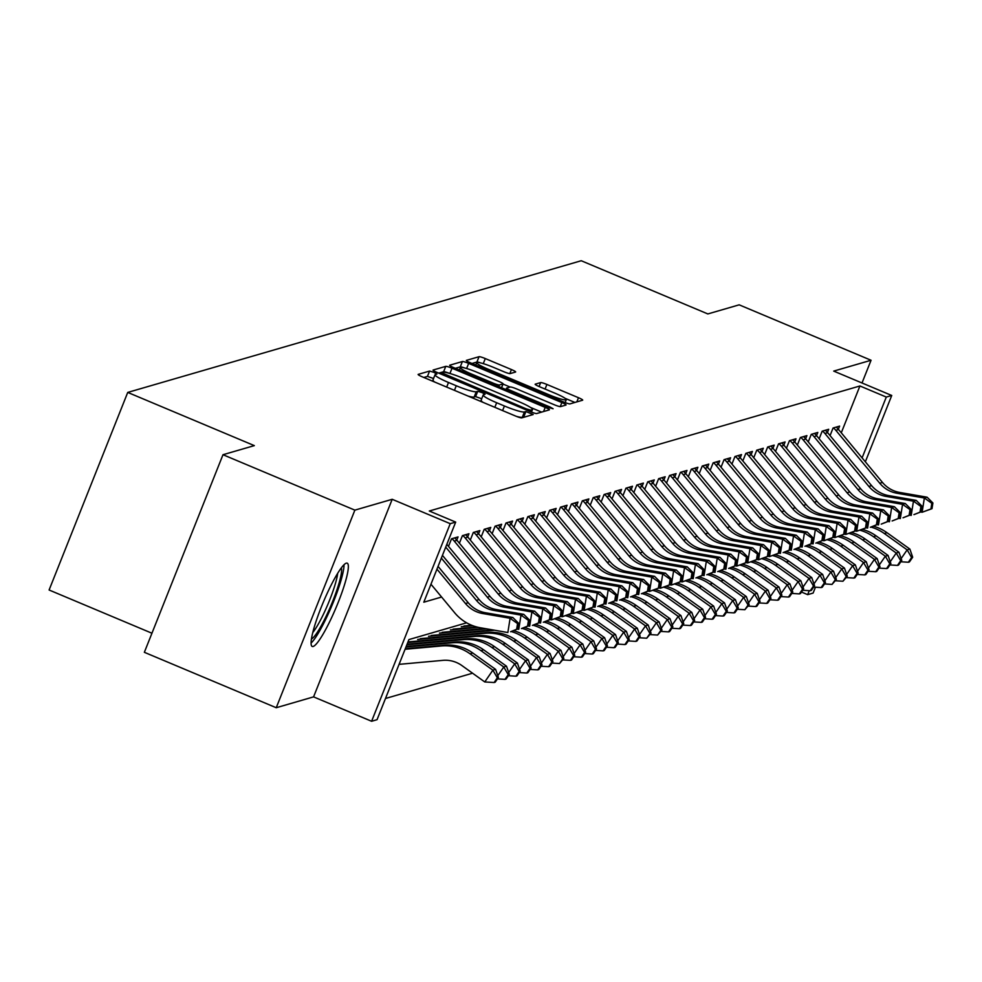 <?xml version="1.0" encoding="UTF-8"?>
<svg xmlns="http://www.w3.org/2000/svg" width="982" height="982" viewBox="0 0 982 982"><rect width="100%" height="100%" fill="white"/><g stroke="black" fill="none" stroke-linecap="round" stroke-linejoin="round"><path stroke-width="1.47" d="M433.946 372.362L429.576 371.061L418.209 374.363A5.683 0.687 21.7 0 0 418.111 374.437A5.683 0.687 21.7 0 0 422.321 376.843L515.513 416.012A5.683 0.687 21.7 0 0 521.761 417.878L533.201 414.527L525.886 411.532L524.413 411.961A18.192 2.222 21.7 0 1 504.417 405.996L496.659 402.73A18.192 2.222 21.7 0 1 483.181 395.01A18.192 2.222 21.7 0 1 483.512 394.764L485.059 394.285L482.101 392.604L477.731 391.29L476.258 391.72A18.192 2.222 21.7 0 1 456.262 385.754L448.504 382.489A18.192 2.222 21.7 0 1 435.026 374.768A18.192 2.222 21.7 0 1 435.357 374.535L436.904 374.056L433.946 372.362M433.541 378.5L427.452 376.401L423.782 377.469M524.781 417.006L522.289 417.301L524.413 411.961M481.696 398.729L475.607 396.63L474.134 397.059L476.258 391.72M346.302 563.165A45.172 6.935 112.8 0 0 322.256 604.703A45.172 6.935 112.8 0 0 312.227 646.451A45.172 6.935 112.8 0 0 313.148 646.463A45.172 6.935 112.8 0 0 337.182 604.924A45.172 6.935 112.8 0 0 347.223 563.177A45.172 6.935 112.8 0 0 346.302 563.165M515.55 372.043A5.683 0.687 21.7 0 0 515.648 371.957A5.683 0.687 21.7 0 0 511.438 369.551L485.292 358.565A5.683 0.687 21.7 0 0 479.044 356.699L466.413 360.369A5.683 0.687 21.7 0 0 466.315 360.443A5.683 0.687 21.7 0 0 470.525 362.849L563.729 402.019A5.683 0.687 21.7 0 0 569.977 403.884L582.596 400.214A5.683 0.687 21.7 0 0 582.707 400.14A5.683 0.687 21.7 0 0 578.496 397.722L546.9 384.453A5.683 0.687 21.7 0 0 540.652 382.587L535.251 384.158A5.683 0.687 21.7 0 0 535.153 384.232A5.683 0.687 21.7 0 0 539.363 386.65L555.026 393.23A15.209 1.854 21.7 0 1 566.295 399.686A15.209 1.854 21.7 0 1 549.294 394.887L487.944 369.109A15.209 1.854 21.7 0 1 476.675 362.653A15.209 1.854 21.7 0 1 493.664 367.44L503.889 371.736A5.683 0.687 21.7 0 0 510.137 373.602L515.55 372.043M841.279 432.804L859.925 385.975L886.292 397.059L891.742 395.476L865.351 461.798M222.988 454.715L354.87 510.137L276.237 707.727L144.354 652.306L222.988 454.715L254.326 445.619L127.734 392.419L581.234 260.733L707.838 313.933L739.176 304.837L871.059 360.259L833.718 371.098L891.742 395.476M276.237 707.727L313.577 696.876L392.199 499.298L354.87 510.137M392.199 499.298L450.235 523.676L455.685 522.093L423.807 602.199L441.605 597.031M859.925 385.975L429.306 511.008L455.685 522.093M452.015 368.225A5.683 0.687 21.7 0 0 445.767 366.36L433.136 370.03A5.683 0.687 21.7 0 0 433.037 370.104A5.683 0.687 21.7 0 0 437.248 372.509L530.44 411.679A5.683 0.687 21.7 0 0 536.688 413.545L549.319 409.875A5.683 0.687 21.7 0 0 549.417 409.801A5.683 0.687 21.7 0 0 545.206 407.395L452.015 368.225L449.916 373.479M449.781 365.194L462.399 361.523A5.683 0.687 21.7 0 1 468.647 363.389L561.851 402.559A5.683 0.687 21.7 0 1 566.062 404.977A5.683 0.687 21.7 0 1 565.963 405.05L560.55 406.609A5.683 0.687 21.7 0 1 554.302 404.756L516.507 388.872A5.683 0.687 21.7 0 0 510.259 387.006L506.675 388.037A5.683 0.687 21.7 0 0 506.577 388.111A5.683 0.687 21.7 0 0 510.787 390.529L550.141 407.064L553.087 408.757L548.643 407.505L453.88 367.685A5.683 0.687 21.7 0 1 449.67 365.267A5.683 0.687 21.7 0 1 449.781 365.194L449.695 365.39M862.012 382.98L871.059 360.259M456.79 540.063L458.054 536.909L451.511 538.811L448.504 546.373M467.69 536.909L468.954 533.742L462.412 535.644L459.404 543.206M478.59 533.742L479.854 530.575L473.312 532.477L470.304 540.039M489.502 530.575L490.755 527.408L484.212 529.31L481.205 536.872M500.403 527.408L501.655 524.253L495.112 526.143L492.105 533.705M511.303 524.241L512.555 521.086L506.012 522.976L503.005 530.55M522.203 521.074L523.455 517.919L516.913 519.822L513.905 527.383M533.103 517.907L534.355 514.752L527.825 516.655L524.805 524.216M544.003 514.74L545.268 511.585L538.725 513.488L535.718 521.049M554.904 511.573L556.168 508.418L549.625 510.321L546.618 517.882M565.804 508.418L567.068 505.251L560.526 507.154L557.518 514.715M576.716 505.251L577.968 502.084L571.426 503.987L568.418 511.548M587.617 502.084L588.869 498.93L582.326 500.82L579.319 508.381M598.517 498.917L599.769 495.763L593.226 497.653L590.219 505.214M609.417 495.75L610.669 492.596L604.126 494.498L601.119 502.06M620.317 492.583L621.569 489.429L615.039 491.331L612.019 498.893M631.217 489.417L632.482 486.262L625.939 488.164L622.919 495.726M642.118 486.25L643.382 483.095L636.839 484.998L633.832 492.559M653.018 483.095L654.282 479.928L647.739 481.831L644.732 489.392M663.918 479.928L665.182 476.761L658.64 478.664L655.632 486.225M674.83 476.761L676.082 473.606L669.54 475.497L666.533 483.058M685.731 473.594L686.983 470.439L680.44 472.33L677.433 479.891M696.631 470.427L697.883 467.272L691.34 469.163L688.333 476.736M707.531 467.26L708.783 464.105L702.24 466.008L699.233 473.57M718.431 464.093L719.683 460.939L713.153 462.841L710.133 470.403M729.331 460.926L730.596 457.772L724.053 459.674L721.046 467.236M740.232 457.772L741.496 454.605L734.953 456.507L731.946 464.069M751.132 454.605L752.396 451.438L745.854 453.34L742.846 460.902M762.044 451.438L763.296 448.271L756.754 450.173L753.746 457.735M772.944 448.271L774.197 445.116L767.654 447.006L764.647 454.568M783.845 445.104L785.097 441.949L778.554 443.839L775.547 451.413M794.745 441.937L795.997 438.782L789.454 440.685L786.447 448.246M805.645 438.77L806.897 435.615L800.367 437.518L797.347 445.079M816.545 435.603L817.81 432.448L811.267 434.351L808.247 441.912M827.445 432.436L828.71 429.281L822.167 431.184L819.16 438.745M830.06 435.578L833.067 428.017L839.61 426.114L838.346 429.281M385.484 698.497L472.563 673.21M127.734 392.419L49.1 589.998L151.952 633.23M815.441 587.211L813.121 593.067L807.67 594.65L809.254 590.673M801.484 592.048L807.67 594.65M466.646 622.821L408.929 639.577L377.051 719.683L371.601 721.267L450.235 523.676M313.577 696.876L371.601 721.267M862.098 457.882L886.292 397.059M433.234 379.874A18.192 2.222 21.7 0 0 432.902 380.108A18.192 2.222 21.7 0 0 434.891 382.133M468.083 396.077A18.192 2.222 21.7 0 0 474.134 397.059M481.389 400.104A18.192 2.222 21.7 0 0 481.057 400.349A18.192 2.222 21.7 0 0 483.046 402.362M516.299 416.331A18.192 2.222 21.7 0 0 522.289 417.301M541.622 412.109L530.513 407.444M449.105 373.246A5.683 0.687 21.7 0 0 443.643 371.699L438.708 373.135M441.556 372.73L526.242 408.856L530.624 410.157L532.17 409.703A18.192 2.222 21.7 0 0 532.502 409.469A18.192 2.222 21.7 0 0 519.024 401.748L463.111 378.254A18.192 2.222 21.7 0 0 443.115 372.276L441.556 372.73M455.353 368.299L460.276 366.863L462.399 361.523M464.277 367.857A5.683 0.687 21.7 0 0 460.276 366.863M503.042 384.072L510.1 387.043M477.289 372.387A15.209 1.854 21.7 0 0 460.3 367.599A15.209 1.854 21.7 0 0 471.556 374.044L493.185 383.127A5.683 0.687 21.7 0 0 499.433 384.993L503.017 383.95A5.683 0.687 21.7 0 0 503.115 383.876A5.683 0.687 21.7 0 0 498.905 381.47L477.289 372.387M574.9 402.448L565.166 398.361M480.505 362.886A5.683 0.687 21.7 0 0 476.921 362.039L471.986 363.463M399.073 664.348L442.894 660.358A28.957 28.392 73.8 0 1 461.933 665.587L484.764 681.95L492.878 670.166L470.047 653.803A43.429 42.582 -106.2 0 0 441.47 645.96L405.075 649.274M497.334 677.813L494.093 682.527L495.186 682.208L498.426 677.494L497.334 677.813L492.878 670.166L495.603 669.368L472.772 653.005A43.429 42.582 -106.2 0 0 444.195 645.174L405.296 648.709M495.603 669.368L498.426 677.494M494.093 682.527L484.764 681.95M438.058 566.393L468.23 602.739A28.957 28.392 -106.2 0 0 485.378 612.731L512.825 617.494L510.1 618.279L517.551 623.582L516.642 629.29L517.735 628.971L518.643 623.275L517.551 623.582M436.953 569.143L465.505 603.537A28.957 28.392 -106.2 0 0 482.653 613.517L510.1 618.279L507.854 632.531L480.407 627.768A43.429 42.582 73.8 0 1 454.678 612.78L430.963 584.216M517.735 628.971L510.579 631.745L516.642 629.29M518.643 623.275L512.825 617.494M311.098 643.063A44.877 6.886 112.8 0 0 331.855 605.71A44.877 6.886 112.8 0 0 344.007 564.736M341.343 567.854A39.084 6.002 -67.2 0 1 331.032 605.366A39.084 6.002 -67.2 0 1 311.454 638.975M312.779 632.531A36.187 5.561 112.8 0 0 327.988 604.09A36.187 5.561 112.8 0 0 337.673 573.316M508.234 674.646L504.993 679.36L506.086 679.041L509.327 674.327L508.234 674.646L503.778 666.999L480.947 650.636A43.429 42.582 -106.2 0 0 452.383 642.793L405.971 647.015M497.8 675.69L503.778 666.999L506.503 666.213L483.672 649.838A43.429 42.582 -106.2 0 0 455.108 642.007L406.192 646.451M506.503 666.213L509.327 674.327M504.993 679.36L497.469 678.893M519.134 671.479L515.894 676.193L516.986 675.886L520.227 671.172L519.134 671.479L514.678 663.832L491.847 647.469A43.429 42.582 -106.2 0 0 463.283 639.626L406.867 644.757M508.701 672.523L514.678 663.832L517.404 663.046L494.572 646.672A43.429 42.582 -106.2 0 0 466.008 638.84L407.088 644.192M517.404 663.046L520.227 671.172M515.894 676.193L508.369 675.726M530.047 668.312L526.794 673.038L527.886 672.719L531.127 668.006L530.047 668.312L525.579 660.665L502.747 644.302A43.429 42.582 -106.2 0 0 474.183 636.471L407.763 642.498M519.601 669.356L525.579 660.665L528.304 659.879L505.472 643.517A43.429 42.582 -106.2 0 0 476.908 635.673L409.469 641.798M528.304 659.879L531.127 668.006M526.794 673.038L519.269 672.56M540.947 665.158L537.694 669.871L538.787 669.552L542.027 664.839L540.947 665.158L536.491 657.498L513.647 641.136A43.429 42.582 -106.2 0 0 485.083 633.304L417.645 639.429M530.501 666.201L536.491 657.498L539.216 656.712L516.372 640.35A43.429 42.582 -106.2 0 0 487.808 632.506L420.37 638.644M539.216 656.712L542.027 664.839M537.694 669.871L530.17 669.405M442.44 555.37L479.13 599.572A28.957 28.392 -106.2 0 0 496.278 609.564L523.737 614.327L521.012 615.113L528.451 620.428L527.555 626.123L528.635 625.804L529.543 620.108L528.451 620.428M441.348 558.12L476.405 600.37A28.957 28.392 -106.2 0 0 493.553 610.35L521.012 615.113L518.754 629.364L517.342 629.118M528.635 625.804L521.479 628.578L527.555 626.123M529.543 620.108L523.737 614.327M446.822 544.347L490.03 596.405A28.957 28.392 -106.2 0 0 507.178 606.397L534.638 611.16L531.913 611.958L539.351 617.261L538.455 622.956L539.535 622.637L540.444 616.942L539.351 617.261M445.73 547.109L487.305 597.203A28.957 28.392 -106.2 0 0 504.453 607.183L531.913 611.958L529.654 626.197L528.255 625.951M539.535 622.637L532.379 625.411L538.455 622.956M540.444 616.942L534.638 611.16M454.629 537.903A20.266 19.873 73.8 0 1 456.998 540.321L500.93 593.238A28.957 28.392 -106.2 0 0 518.091 603.23L545.538 607.993L542.813 608.791L550.251 614.094L549.355 619.789L550.448 619.47L551.344 613.775L550.251 614.094M451.904 538.688A20.266 19.873 73.8 0 1 454.273 541.107L498.205 594.036A28.957 28.392 -106.2 0 0 515.366 604.016L542.813 608.791L540.554 623.03L539.155 622.784M550.448 619.47L543.279 622.244L549.355 619.789M551.344 613.775L545.538 607.993M465.529 534.736A20.266 19.873 73.8 0 1 467.898 537.154L511.831 590.084A28.957 28.392 -106.2 0 0 528.991 600.063L556.438 604.826L553.713 605.624L561.152 610.927L560.256 616.622L561.348 616.303L562.244 610.608L561.152 610.927M462.804 535.534A20.266 19.873 73.8 0 1 465.173 537.94L509.106 590.869A28.957 28.392 -106.2 0 0 526.266 600.861L553.713 605.624L551.467 619.875L550.055 619.63M561.348 616.303L551.467 619.875L560.256 616.622M562.244 610.608L556.438 604.826M551.847 661.991L548.594 666.704L549.687 666.385L552.94 661.672L551.847 661.991L547.391 654.331L524.56 637.969A43.429 42.582 -106.2 0 0 511.131 631.524M541.401 663.034L547.391 654.331L550.116 653.546L527.285 637.183A43.429 42.582 -106.2 0 0 513.463 630.628M492.657 629.892L431.27 635.477M494.719 630.248L428.545 636.262M550.116 653.546L552.94 661.672M548.594 666.704L541.07 666.238M476.442 531.569A20.266 19.873 73.8 0 1 478.811 533.987L522.743 586.917A28.957 28.392 -106.2 0 0 539.891 596.896L567.338 601.659L564.613 602.457L572.052 607.76L571.156 613.455L572.248 613.149L573.144 607.441L572.052 607.76M473.717 532.367A20.266 19.873 73.8 0 1 476.086 534.773L520.006 587.702A28.957 28.392 -106.2 0 0 537.166 597.694L564.613 602.457L562.367 616.708L560.955 616.463M572.248 613.149L562.367 616.708L571.156 613.455M573.144 607.441L567.338 601.659M562.747 658.824L559.507 663.537L563.84 658.505L562.747 658.824L558.292 651.176L535.46 634.802A43.429 42.582 -106.2 0 0 522.031 628.357M552.301 659.867L558.292 651.176L561.017 650.379L538.185 634.016A43.429 42.582 -106.2 0 0 524.363 627.461M484.433 628.468L442.182 632.31M486.495 628.824L439.457 633.095M561.017 650.379L563.84 658.505M559.507 663.537L551.97 663.071M487.342 528.402A20.266 19.873 73.8 0 1 489.711 530.82L533.643 583.75A28.957 28.392 -106.2 0 0 550.792 593.729L578.238 598.504L575.513 599.29L582.952 604.593L582.056 610.288L583.148 609.982L584.045 604.274L582.952 604.593M484.617 529.2A20.266 19.873 73.8 0 1 486.986 531.606L530.918 584.535A28.957 28.392 -106.2 0 0 548.066 594.527L575.513 599.29L573.267 613.541L571.855 613.296M583.148 609.982L573.267 613.541L582.056 610.288M584.045 604.274L578.238 598.504M573.648 655.657L570.407 660.37L571.499 660.051L574.74 655.338L573.648 655.657L569.192 648.01L546.36 631.647A43.429 42.582 -106.2 0 0 532.944 625.19M563.214 656.7L569.192 648.01L571.917 647.212L549.085 630.849A43.429 42.582 -106.2 0 0 535.264 624.294M476.822 626.982L453.083 629.143M478.455 627.375L450.357 629.928M571.917 647.212L574.74 655.338M570.407 660.37L562.87 659.904M498.242 525.235A20.266 19.873 73.8 0 1 500.611 527.653L544.544 580.583A28.957 28.392 -106.2 0 0 561.692 590.575L589.139 595.337L586.414 596.123L593.865 601.426L592.956 607.134L594.049 606.815L594.945 601.107L593.865 601.426M495.517 526.033A20.266 19.873 73.8 0 1 497.886 528.451L541.818 581.369A28.957 28.392 -106.2 0 0 558.967 591.36L586.414 596.123L584.167 610.374L582.756 610.129M594.049 606.815L584.167 610.374L592.956 607.134M594.945 601.107L589.139 595.337M584.548 652.49L581.307 657.203L582.4 656.884L585.64 652.171L584.548 652.49L580.092 644.843L557.26 628.48A43.429 42.582 -106.2 0 0 543.844 622.023M574.114 653.533L580.092 644.843L582.817 644.045L559.986 627.682A43.429 42.582 -106.2 0 0 546.164 621.127M471.704 625.276L463.983 625.976M472.833 625.718L461.258 626.762M582.817 644.045L585.64 652.171M581.307 657.203L573.77 656.737M509.142 522.08A20.266 19.873 73.8 0 1 511.512 524.486L555.444 577.416A28.957 28.392 -106.2 0 0 572.592 587.408L600.039 592.171L597.314 592.956L604.765 598.259L603.856 603.967L604.949 603.648L605.845 597.952L604.765 598.259M506.417 522.866A20.266 19.873 73.8 0 1 508.786 525.284L552.719 578.202A28.957 28.392 -106.2 0 0 569.867 588.193L597.314 592.956L595.067 607.207L593.656 606.962M604.949 603.648L597.793 606.422L603.856 603.967M605.845 597.952L600.039 592.171M595.448 649.323L592.207 654.037L593.3 653.717L596.54 649.004L595.448 649.323L590.992 641.676L568.161 625.313A43.429 42.582 -106.2 0 0 554.744 618.869M585.014 650.366L590.992 641.676L593.717 640.878L570.886 624.515A43.429 42.582 -106.2 0 0 557.064 617.96M593.717 640.878L596.54 649.004M592.207 654.037L584.683 653.57M520.043 518.913A20.266 19.873 73.8 0 1 522.412 521.319L566.344 574.249A28.957 28.392 -106.2 0 0 583.492 584.241L610.939 589.004L608.214 589.789L615.665 595.092L614.757 600.8L615.849 600.481L616.757 594.785L615.665 595.092M517.318 519.699A20.266 19.873 73.8 0 1 519.687 522.117L563.619 575.047A28.957 28.392 -106.2 0 0 580.767 585.027L608.214 589.789L605.968 604.04L604.556 603.795M615.849 600.481L608.693 603.255L614.757 600.8M616.757 594.785L610.939 589.004M606.348 646.156L603.108 650.87L604.2 650.563L607.441 645.849L606.348 646.156L601.892 638.509L579.061 622.146A43.429 42.582 -106.2 0 0 565.644 615.702M595.914 647.199L601.892 638.509L604.617 637.723L581.786 621.348A43.429 42.582 -106.2 0 0 567.977 614.793M604.617 637.723L607.441 645.849M603.108 650.87L595.583 650.403M530.943 515.746A20.266 19.873 73.8 0 1 533.312 518.152L577.244 571.082A28.957 28.392 -106.2 0 0 594.392 581.074L621.852 585.837L619.126 586.622L626.565 591.937L625.669 597.633L626.749 597.314L627.658 591.618L626.565 591.937M528.218 516.532A20.266 19.873 73.8 0 1 530.587 518.95L574.519 571.88A28.957 28.392 -106.2 0 0 591.667 581.86L619.126 586.622L616.868 600.874L615.456 600.628M626.749 597.314L619.593 600.088L625.669 597.633M627.658 591.618L621.852 585.837M617.248 642.989L614.008 647.703L615.1 647.396L618.341 642.682L617.248 642.989L612.793 635.342L589.961 618.979A43.429 42.582 -106.2 0 0 576.544 612.535M606.815 644.032L612.793 635.342L615.518 634.556L592.686 618.194A43.429 42.582 -106.2 0 0 578.877 611.626M615.518 634.556L618.341 642.682M614.008 647.703L606.483 647.236M541.843 512.579A20.266 19.873 73.8 0 1 544.212 514.998L588.144 567.915A28.957 28.392 -106.2 0 0 605.305 577.907L632.752 582.67L630.027 583.468L637.465 588.77L636.569 594.466L637.662 594.147L638.558 588.451L637.465 588.77M539.118 513.365A20.266 19.873 73.8 0 1 541.487 515.783L585.419 568.713A28.957 28.392 -106.2 0 0 602.567 578.693L630.027 583.468L627.768 597.707L626.369 597.461M637.662 594.147L630.493 596.921L636.569 594.466M638.558 588.451L632.752 582.67M628.161 639.834L624.908 644.548L626 644.229L629.241 639.515L628.161 639.834L623.693 632.175L600.861 615.812A43.429 42.582 -106.2 0 0 587.445 609.368M617.715 640.865L623.693 632.175L626.43 631.389L603.586 615.027A43.429 42.582 -106.2 0 0 589.777 608.472M626.43 631.389L629.241 639.515M624.908 644.548L617.383 644.069M552.743 509.413A20.266 19.873 73.8 0 1 555.112 511.831L599.045 564.76A28.957 28.392 -106.2 0 0 616.205 574.74L643.652 579.503L640.927 580.301L648.366 585.603L647.469 591.299L648.562 590.98L649.458 585.284L648.366 585.603M550.018 510.198A20.266 19.873 73.8 0 1 552.387 512.616L596.32 565.546A28.957 28.392 -106.2 0 0 613.48 575.538L640.927 580.301L638.681 594.54L637.269 594.306M648.562 590.98L641.406 593.754L647.469 591.299M649.458 585.284L643.652 579.503M639.061 636.667L635.808 641.381L636.901 641.062L640.141 636.348L639.061 636.667L634.605 629.008L611.761 612.645A43.429 42.582 -106.2 0 0 598.345 606.201M628.615 637.711L634.605 629.008L637.33 628.222L614.499 611.86A43.429 42.582 -106.2 0 0 600.677 605.305M637.33 628.222L640.141 636.348M635.808 641.381L628.284 640.915M563.656 506.246A20.266 19.873 73.8 0 1 566.013 508.664L609.945 561.594A28.957 28.392 -106.2 0 0 627.105 571.573L654.552 576.336L651.827 577.134L659.266 582.436L658.37 588.132L659.462 587.813L660.358 582.117L659.266 582.436M560.931 507.043A20.266 19.873 73.8 0 1 563.287 509.449L607.22 562.379A28.957 28.392 -106.2 0 0 624.38 572.371L651.827 577.134L649.581 591.385L648.169 591.139M659.462 587.813L649.581 591.385L658.37 588.132M660.358 582.117L654.552 576.336M649.961 633.5L646.721 638.214L651.054 633.181L649.961 633.5L645.505 625.853L622.674 609.478A43.429 42.582 -106.2 0 0 609.245 603.034M639.515 634.544L645.505 625.853L648.23 625.055L625.399 608.693A43.429 42.582 -106.2 0 0 611.577 602.138M648.23 625.055L651.054 633.181M646.721 638.214L639.184 637.748M574.556 503.079A20.266 19.873 73.8 0 1 576.925 505.497L620.857 558.427A28.957 28.392 -106.2 0 0 638.005 568.406L665.452 573.181L662.727 573.967L670.166 579.27L669.27 584.965L670.362 584.658L671.258 578.95L670.166 579.27M571.831 503.876A20.266 19.873 73.8 0 1 574.2 506.282L618.132 559.212A28.957 28.392 -106.2 0 0 635.28 569.204L662.727 573.967L660.481 588.218L659.069 587.972M670.362 584.658L660.481 588.218L669.27 584.965M671.258 578.95L665.452 573.181M660.861 630.334L657.621 635.047L661.954 630.014L660.861 630.334L656.406 622.686L633.574 606.311A43.429 42.582 -106.2 0 0 620.158 599.867M650.415 631.377L656.406 622.686L659.131 621.888L636.299 605.526A43.429 42.582 -106.2 0 0 622.478 598.971M659.131 621.888L661.954 630.014M657.621 635.047L650.084 634.581M585.456 499.912A20.266 19.873 73.8 0 1 587.825 502.33L631.757 555.26A28.957 28.392 -106.2 0 0 648.906 565.239L676.352 570.014L673.627 570.8L681.066 576.103L680.17 581.81L681.263 581.491L682.159 575.783L681.066 576.103M582.731 500.71A20.266 19.873 73.8 0 1 585.1 503.128L629.032 556.045A28.957 28.392 -106.2 0 0 646.181 566.037L673.627 570.8L671.381 585.051L669.969 584.806M681.263 581.491L671.381 585.051L680.17 581.81M682.159 575.783L676.352 570.014M671.762 627.167L668.521 631.88L669.614 631.561L672.854 626.847L671.762 627.167L667.306 619.519L644.474 603.157A43.429 42.582 -106.2 0 0 631.058 596.7M661.328 628.21L667.306 619.519L670.031 618.721L647.199 602.359A43.429 42.582 -106.2 0 0 633.378 595.804M670.031 618.721L672.854 626.847M668.521 631.88L660.984 631.414M596.356 496.745A20.266 19.873 73.8 0 1 598.725 499.163L642.658 552.093A28.957 28.392 -106.2 0 0 659.806 562.085L687.253 566.847L684.528 567.633L691.979 572.936L691.07 578.644L692.163 578.324L693.059 572.629L691.979 572.936M593.631 497.543A20.266 19.873 73.8 0 1 596 499.961L639.933 552.878A28.957 28.392 -106.2 0 0 657.081 562.87L684.528 567.633L682.281 581.884L680.87 581.639M692.163 578.324L682.281 581.884L691.07 578.644M693.059 572.629L687.253 566.847M682.662 624L679.421 628.713L680.514 628.394L683.754 623.68L682.662 624L678.206 616.352L655.375 599.99A43.429 42.582 -106.2 0 0 641.958 593.545M672.228 625.043L678.206 616.352L680.931 615.554L658.1 599.192A43.429 42.582 -106.2 0 0 644.278 592.637M680.931 615.554L683.754 623.68M679.421 628.713L671.897 628.247M607.257 493.59A20.266 19.873 73.8 0 1 609.626 495.996L653.558 548.926A28.957 28.392 -106.2 0 0 670.706 558.918L698.153 563.68L695.428 564.466L702.879 569.769L701.97 575.477L703.063 575.157L703.971 569.462L702.879 569.769M604.531 494.376A20.266 19.873 73.8 0 1 606.901 496.794L650.833 549.724A28.957 28.392 -106.2 0 0 667.981 559.703L695.428 564.466L693.182 578.717L691.77 578.472M703.063 575.157L695.907 577.932L701.97 575.477M703.971 569.462L698.153 563.68M693.562 620.833L690.321 625.546L691.414 625.239L694.655 620.526L693.562 620.833L689.106 613.185L666.275 596.823A43.429 42.582 -106.2 0 0 652.858 590.378M683.128 621.876L689.106 613.185L691.831 612.4L669 596.025A43.429 42.582 -106.2 0 0 655.178 589.47M691.831 612.4L694.655 620.526M690.321 625.546L682.797 625.08M618.157 490.423A20.266 19.873 73.8 0 1 620.526 492.829L664.458 545.759A28.957 28.392 -106.2 0 0 681.606 555.751L709.065 560.513L706.34 561.299L713.779 566.614L712.883 572.31L713.963 571.99L714.871 566.295L713.779 566.614M615.432 491.209A20.266 19.873 73.8 0 1 617.801 493.627L661.733 546.557A28.957 28.392 -106.2 0 0 678.881 556.536L706.34 561.299L704.082 575.55L702.67 575.305M713.963 571.99L706.807 574.765L712.883 572.31M714.871 566.295L709.065 560.513M704.462 617.666L701.222 622.379L702.314 622.072L705.555 617.359L704.462 617.666L700.006 610.018L677.175 593.656A43.429 42.582 -106.2 0 0 663.758 587.211M694.029 618.709L700.006 610.018L702.731 609.233L679.9 592.858A43.429 42.582 -106.2 0 0 666.091 586.303M702.731 609.233L705.555 617.359M701.222 622.379L693.697 621.913M629.057 487.256A20.266 19.873 73.8 0 1 631.426 489.674L675.358 542.592A28.957 28.392 -106.2 0 0 692.506 552.584L719.966 557.346L717.241 558.144L724.679 563.447L723.783 569.143L724.863 568.823L725.772 563.128L724.679 563.447M626.332 488.042A20.266 19.873 73.8 0 1 628.701 490.46L672.633 543.39A28.957 28.392 -106.2 0 0 689.781 553.369L717.241 558.144L714.982 572.383L713.583 572.138M724.863 568.823L717.707 571.598L723.783 569.143M725.772 563.128L719.966 557.346M715.375 614.511L712.122 619.225L713.214 618.905L716.455 614.192L715.375 614.511L710.907 606.851L688.075 590.489A43.429 42.582 -106.2 0 0 674.659 584.045M704.929 615.542L710.907 606.851L713.632 606.066L690.8 589.703A43.429 42.582 -106.2 0 0 676.991 583.136M713.632 606.066L716.455 614.192M712.122 619.225L704.597 618.746M639.957 484.089A20.266 19.873 73.8 0 1 642.326 486.507L686.258 539.425A28.957 28.392 -106.2 0 0 703.419 549.417L730.866 554.179L728.141 554.977L735.579 560.28L734.683 565.976L735.776 565.657L736.672 559.961L735.579 560.28M637.232 484.875A20.266 19.873 73.8 0 1 639.601 487.293L683.533 540.223A28.957 28.392 -106.2 0 0 700.694 550.215L728.141 554.977L725.882 569.216L724.483 568.983M735.776 565.657L728.607 568.431L734.683 565.976M736.672 559.961L730.866 554.179M726.275 611.344L723.022 616.058L724.115 615.739L727.355 611.025L726.275 611.344L721.819 603.685L698.975 587.322A43.429 42.582 -106.2 0 0 685.559 580.878M715.829 612.387L721.819 603.685L724.544 602.899L701.7 586.536A43.429 42.582 -106.2 0 0 687.891 579.981M724.544 602.899L727.355 611.025M723.022 616.058L715.497 615.591M650.857 480.922A20.266 19.873 73.8 0 1 653.226 483.34L697.159 536.27A28.957 28.392 -106.2 0 0 714.319 546.25L741.766 551.012L739.041 551.81L746.48 557.113L745.583 562.809L746.676 562.49L747.572 556.794L746.48 557.113M648.132 481.72A20.266 19.873 73.8 0 1 650.501 484.126L694.434 537.056A28.957 28.392 -106.2 0 0 711.594 547.048L739.041 551.81L736.795 566.062L735.383 565.816M746.676 562.49L736.795 566.062L745.583 562.809M747.572 556.794L741.766 551.012M737.175 608.177L733.922 612.891L735.015 612.572L738.268 607.858L737.175 608.177L732.719 600.53L709.888 584.155A43.429 42.582 -106.2 0 0 696.459 577.711M726.729 609.221L732.719 600.53L735.444 599.732L712.613 583.369A43.429 42.582 -106.2 0 0 698.791 576.815M735.444 599.732L738.268 607.858M733.922 612.891L726.398 612.424M661.77 477.755A20.266 19.873 73.8 0 1 664.139 480.173L708.071 533.103A28.957 28.392 -106.2 0 0 725.219 543.083L752.666 547.846L749.941 548.643L757.38 553.946L756.484 559.642L757.576 559.335L758.472 553.627L757.38 553.946M659.045 478.553A20.266 19.873 73.8 0 1 661.414 480.959L705.334 533.889A28.957 28.392 -106.2 0 0 722.494 543.881L749.941 548.643L747.695 562.895L746.283 562.649M757.576 559.335L747.695 562.895L756.484 559.642M758.472 553.627L752.666 547.846M748.075 605.01L744.835 609.724L749.168 604.691L748.075 605.01L743.62 597.363L720.788 580.988A43.429 42.582 -106.2 0 0 707.359 574.544M737.629 606.054L743.62 597.363L746.345 596.565L723.513 580.202A43.429 42.582 -106.2 0 0 709.691 573.648M746.345 596.565L749.168 604.691M744.835 609.724L737.298 609.257M672.67 474.588A20.266 19.873 73.8 0 1 675.039 477.007L718.971 529.936A28.957 28.392 -106.2 0 0 736.119 539.916L763.566 544.691L760.841 545.476L768.28 550.779L767.384 556.475L768.476 556.168L769.372 550.46L768.28 550.779M669.945 475.386A20.266 19.873 73.8 0 1 672.314 477.792L716.246 530.722A28.957 28.392 -106.2 0 0 733.394 540.714L760.841 545.476L758.595 559.728L757.183 559.482M768.476 556.168L758.595 559.728L767.384 556.475M769.372 550.46L763.566 544.691M758.976 601.843L755.735 606.557L756.827 606.238L760.068 601.524L758.976 601.843L754.52 594.196L731.688 577.833A43.429 42.582 -106.2 0 0 718.272 571.377M748.542 602.887L754.52 594.196L757.245 593.398L734.413 577.035A43.429 42.582 -106.2 0 0 720.592 570.481M757.245 593.398L760.068 601.524M755.735 606.557L748.198 606.09M683.57 471.421A20.266 19.873 73.8 0 1 685.939 473.84L729.872 526.769A28.957 28.392 -106.2 0 0 747.02 536.761L774.467 541.524L771.742 542.31L779.192 547.612L778.284 553.32L779.377 553.001L780.273 547.305L779.192 547.612M680.845 472.219A20.266 19.873 73.8 0 1 683.214 474.637L727.146 527.555A28.957 28.392 -106.2 0 0 744.295 537.547L771.742 542.31L769.495 556.561L768.084 556.315M779.377 553.001L769.495 556.561L778.284 553.32M780.273 547.305L774.467 541.524M769.876 598.676L766.635 603.39L767.728 603.071L770.968 598.357L769.876 598.676L765.42 591.029L742.588 574.666A43.429 42.582 -106.2 0 0 729.172 568.21M759.442 599.72L765.42 591.029L768.145 590.231L745.313 573.869A43.429 42.582 -106.2 0 0 731.492 567.314M768.145 590.231L770.968 598.357M766.635 603.39L759.098 602.923M694.47 468.267A20.266 19.873 73.8 0 1 696.839 470.673L740.772 523.602A28.957 28.392 -106.2 0 0 757.92 533.594L785.367 538.357L782.642 539.143L790.093 544.445L789.184 550.153L790.277 549.834L791.173 544.138L790.093 544.445M691.745 469.052A20.266 19.873 73.8 0 1 694.114 471.47L738.047 524.4A28.957 28.392 -106.2 0 0 755.195 534.38L782.642 539.143L780.395 553.394L778.984 553.148M790.277 549.834L783.12 552.608L789.184 550.153M791.173 544.138L785.367 538.357M780.776 595.509L777.535 600.223L778.628 599.916L781.868 595.19L780.776 595.509L776.32 587.862L753.489 571.499A43.429 42.582 -106.2 0 0 740.072 565.055M770.342 596.553L776.32 587.862L779.045 587.076L756.214 570.702A43.429 42.582 -106.2 0 0 742.392 564.147M779.045 587.076L781.868 595.19M777.535 600.223L770.011 599.757M705.371 465.1A20.266 19.873 73.8 0 1 707.74 467.506L751.672 520.435A28.957 28.392 -106.2 0 0 768.82 530.427L796.267 535.19L793.542 535.976L800.993 541.291L800.084 546.986L801.177 546.667L802.085 540.972L800.993 541.291M702.646 465.885A20.266 19.873 73.8 0 1 705.015 468.304L748.947 521.233A28.957 28.392 -106.2 0 0 766.095 531.213L793.542 535.976L791.296 550.227L789.884 549.981M801.177 546.667L794.021 549.441L800.084 546.986M802.085 540.972L796.267 535.19M791.676 592.342L788.436 597.056L789.528 596.749L792.769 592.036L791.676 592.342L787.22 584.695L764.389 568.332A43.429 42.582 -106.2 0 0 750.972 561.888M781.242 593.386L787.22 584.695L789.945 583.909L767.114 567.535A43.429 42.582 -106.2 0 0 753.304 560.98M789.945 583.909L792.769 592.036M788.436 597.056L780.911 596.59M716.271 461.933A20.266 19.873 73.8 0 1 718.64 464.351L762.572 517.269A28.957 28.392 -106.2 0 0 779.72 527.26L807.179 532.023L804.454 532.821L811.893 538.124L810.997 543.819L812.077 543.5L812.986 537.805L811.893 538.124M713.546 462.718A20.266 19.873 73.8 0 1 715.915 465.137L759.847 518.066A28.957 28.392 -106.2 0 0 776.995 528.046L804.454 532.821L802.196 547.06L800.784 546.814M812.077 543.5L804.921 546.274L810.997 543.819M812.986 537.805L807.179 532.023M802.576 589.175L799.336 593.901L800.428 593.582L803.669 588.869L802.576 589.175L798.121 581.528L775.289 565.166A43.429 42.582 -106.2 0 0 761.872 558.721M792.143 590.219L798.121 581.528L800.846 580.743L778.014 564.38A43.429 42.582 -106.2 0 0 764.205 557.813M800.846 580.743L803.669 588.869M799.336 593.901L791.811 593.423M727.171 458.766A20.266 19.873 73.8 0 1 729.54 461.184L773.472 514.102A28.957 28.392 -106.2 0 0 790.633 524.093L818.08 528.856L815.355 529.654L822.793 534.957L821.897 540.652L822.99 540.333L823.886 534.638L822.793 534.957M724.446 459.551A20.266 19.873 73.8 0 1 726.815 461.97L770.747 514.899A28.957 28.392 -106.2 0 0 787.895 524.891L815.355 529.654L813.096 543.893L811.697 543.647M822.99 540.333L815.821 543.107L821.897 540.652M823.886 534.638L818.08 528.856M813.489 586.021L810.236 590.734L811.328 590.415L814.569 585.702L813.489 586.021L809.021 578.361L786.189 561.999A43.429 42.582 -106.2 0 0 772.773 555.554M803.043 587.064L809.021 578.361L811.758 577.576L788.914 561.213A43.429 42.582 -106.2 0 0 775.105 554.658M811.758 577.576L814.569 585.702M810.236 590.734L802.711 590.268M738.071 455.599A20.266 19.873 73.8 0 1 740.44 458.017L784.373 510.947A28.957 28.392 -106.2 0 0 801.533 520.926L828.98 525.689L826.255 526.487L833.693 531.79L832.797 537.485L833.89 537.166L834.786 531.471L833.693 531.79M735.346 456.397A20.266 19.873 73.8 0 1 737.715 458.803L781.647 511.732A28.957 28.392 -106.2 0 0 798.808 521.724L826.255 526.487L824.008 540.738L822.597 540.493M833.89 537.166L824.008 540.738L832.797 537.485M834.786 531.471L828.98 525.689M824.389 582.854L821.136 587.567L822.229 587.248L825.469 582.535L824.389 582.854L819.933 575.194L797.089 558.832A43.429 42.582 -106.2 0 0 783.673 552.387M813.943 583.897L819.933 575.194L822.658 574.409L799.827 558.046A43.429 42.582 -106.2 0 0 786.005 551.491M822.658 574.409L825.469 582.535M821.136 587.567L813.612 587.101M748.984 452.432A20.266 19.873 73.8 0 1 751.34 454.85L795.273 507.78A28.957 28.392 -106.2 0 0 812.433 517.76L839.88 522.522L837.155 523.32L844.594 528.623L843.698 534.318L844.79 534.012L845.686 528.304L844.594 528.623M746.259 453.23A20.266 19.873 73.8 0 1 748.615 455.636L792.548 508.566A28.957 28.392 -106.2 0 0 809.708 518.557L837.155 523.32L834.909 537.571L833.497 537.326M844.79 534.012L834.909 537.571L843.698 534.318M845.686 528.304L839.88 522.522M835.289 579.687L832.049 584.4L836.382 579.368L835.289 579.687L830.833 572.04L808.002 555.665A43.429 42.582 -106.2 0 0 794.573 549.22M824.843 580.73L830.833 572.04L833.558 571.242L810.727 554.879A43.429 42.582 -106.2 0 0 796.905 548.324M833.558 571.242L836.382 579.368M832.049 584.4L824.512 583.934M759.884 449.265A20.266 19.873 73.8 0 1 762.253 451.683L806.185 504.613A28.957 28.392 -106.2 0 0 823.333 514.593L850.78 519.368L848.055 520.153L855.494 525.456L854.598 531.152L855.69 530.845L856.586 525.137L855.494 525.456M757.159 450.063A20.266 19.873 73.8 0 1 759.528 452.469L803.46 505.399A28.957 28.392 -106.2 0 0 820.608 515.39L848.055 520.153L845.809 534.404L844.397 534.159M855.69 530.845L845.809 534.404L854.598 531.152M856.586 525.137L850.78 519.368M846.189 576.52L842.949 581.234L847.282 576.201L846.189 576.52L841.734 568.873L818.902 552.51A43.429 42.582 -106.2 0 0 805.486 546.053M835.743 577.563L841.734 568.873L844.459 568.075L821.627 551.712A43.429 42.582 -106.2 0 0 807.805 545.157M844.459 568.075L847.282 576.201M842.949 581.234L835.412 580.767M770.784 446.098A20.266 19.873 73.8 0 1 773.153 448.516L817.085 501.446A28.957 28.392 -106.2 0 0 834.234 511.438L861.68 516.201L858.955 516.986L866.394 522.289L865.498 527.997L866.59 527.678L867.487 521.97L866.394 522.289M768.059 446.896A20.266 19.873 73.8 0 1 770.428 449.314L814.36 502.232A28.957 28.392 -106.2 0 0 831.509 512.223L858.955 516.986L856.709 531.237L855.297 530.992M866.59 527.678L856.709 531.237L865.498 527.997M867.487 521.97L861.68 516.201M857.09 573.353L853.849 578.067L854.941 577.747L858.182 573.034L857.09 573.353L852.634 565.706L829.802 549.343A43.429 42.582 -106.2 0 0 816.386 542.886M846.656 574.396L852.634 565.706L855.359 564.908L832.527 548.545A43.429 42.582 -106.2 0 0 818.706 541.99M855.359 564.908L858.182 573.034M853.849 578.067L846.312 577.6M781.684 442.943A20.266 19.873 73.8 0 1 784.053 445.349L827.986 498.279A28.957 28.392 -106.2 0 0 845.134 508.271L872.581 513.034L869.856 513.819L877.307 519.122L876.398 524.83L877.491 524.511L878.387 518.815L877.307 519.122M778.959 443.729A20.266 19.873 73.8 0 1 781.328 446.147L825.261 499.077A28.957 28.392 -106.2 0 0 842.409 509.057L869.856 513.819L867.609 528.071L866.198 527.825M877.491 524.511L870.334 527.285L876.398 524.83M878.387 518.815L872.581 513.034M867.99 570.186L864.749 574.9L865.842 574.58L869.082 569.867L867.99 570.186L863.534 562.539L840.702 546.176A43.429 42.582 -106.2 0 0 827.286 539.732M857.556 571.229L863.534 562.539L866.259 561.741L843.428 545.378A43.429 42.582 -106.2 0 0 829.606 538.823M866.259 561.741L869.082 569.867M864.749 574.9L857.225 574.433M792.584 439.776A20.266 19.873 73.8 0 1 794.954 442.182L838.886 495.112A28.957 28.392 -106.2 0 0 856.034 505.104L883.481 509.867L880.756 510.652L888.207 515.955L887.298 521.663L888.391 521.344L889.299 515.648L888.207 515.955M789.859 440.562A20.266 19.873 73.8 0 1 792.228 442.98L836.161 495.91A28.957 28.392 -106.2 0 0 853.309 505.89L880.756 510.652L878.509 524.904L877.098 524.658M888.391 521.344L881.235 524.118L887.298 521.663M889.299 515.648L883.481 509.867M878.89 567.019L875.649 571.733L876.742 571.426L879.982 566.712L878.89 567.019L874.434 559.372L851.603 543.009A43.429 42.582 -106.2 0 0 838.186 536.565M868.456 568.062L874.434 559.372L877.159 558.586L854.328 542.211A43.429 42.582 -106.2 0 0 840.506 535.656M877.159 558.586L879.982 566.712M875.649 571.733L868.125 571.266M803.485 436.609A20.266 19.873 73.8 0 1 805.854 439.015L849.786 491.945A28.957 28.392 -106.2 0 0 866.934 501.937L894.393 506.7L891.668 507.498L899.107 512.8L898.211 518.496L899.291 518.177L900.199 512.481L899.107 512.8M800.76 437.395A20.266 19.873 73.8 0 1 803.129 439.813L847.061 492.743A28.957 28.392 -106.2 0 0 864.209 502.723L891.668 507.498L889.41 521.737L887.998 521.491M899.291 518.177L892.135 520.951L898.211 518.496M900.199 512.481L894.393 506.7M889.79 563.852L886.55 568.566L887.642 568.259L890.883 563.545L889.79 563.852L885.334 556.205L862.503 539.842A43.429 42.582 -106.2 0 0 849.086 533.398M879.356 564.895L885.334 556.205L888.059 555.419L865.228 539.057A43.429 42.582 -106.2 0 0 851.419 532.49M888.059 555.419L890.883 563.545M886.55 568.566L879.025 568.099M814.385 433.443A20.266 19.873 73.8 0 1 816.754 435.861L860.686 488.778A28.957 28.392 -106.2 0 0 877.834 498.77L905.294 503.533L902.568 504.331L910.007 509.633L909.111 515.329L910.191 515.01L911.1 509.314L910.007 509.633M811.66 434.228A20.266 19.873 73.8 0 1 814.029 436.646L857.961 489.576A28.957 28.392 -106.2 0 0 875.109 499.556L902.568 504.331L900.31 518.57L898.911 518.324M910.191 515.01L903.035 517.784L909.111 515.329M911.1 509.314L905.294 503.533M900.703 560.697L897.45 565.411L898.542 565.092L901.783 560.378L900.703 560.697L896.235 553.038L873.403 536.675A43.429 42.582 -106.2 0 0 859.987 530.231M890.257 561.729L896.235 553.038L898.96 552.252L876.128 535.89A43.429 42.582 -106.2 0 0 862.319 529.335M898.96 552.252L901.783 560.378M897.45 565.411L889.925 564.945M825.285 430.276A20.266 19.873 73.8 0 1 827.654 432.694L871.586 485.624A28.957 28.392 -106.2 0 0 888.747 495.603L916.194 500.366L913.469 501.164L920.907 506.467L920.011 512.162L921.104 511.843L922 506.147L920.907 506.467M822.56 431.061A20.266 19.873 73.8 0 1 824.929 433.479L868.861 486.409A28.957 28.392 -106.2 0 0 886.022 496.401L913.469 501.164L911.21 515.403L909.811 515.169M921.104 511.843L913.935 514.617L920.011 512.162M922 506.147L916.194 500.366M911.603 557.53L908.35 562.244L909.442 561.925L912.683 557.211L911.603 557.53L907.147 549.871L884.303 533.508A43.429 42.582 -106.2 0 0 870.887 527.064M901.157 558.574L907.147 549.871L909.872 549.085L887.028 532.723A43.429 42.582 -106.2 0 0 873.219 526.168M909.872 549.085L912.683 557.211M908.35 562.244L900.825 561.778M836.185 427.109A20.266 19.873 73.8 0 1 838.554 429.527L882.487 482.457A28.957 28.392 -106.2 0 0 899.647 492.436L927.094 497.199L924.369 497.997L931.808 503.3L930.911 508.995L932.004 508.676L932.9 502.98L931.808 503.3M833.46 427.907A20.266 19.873 73.8 0 1 835.829 430.312L879.762 483.242A28.957 28.392 -106.2 0 0 896.922 493.234L924.369 497.997L922.123 512.248L920.711 512.003M932.004 508.676L922.123 512.248L930.911 508.995M932.9 502.98L927.094 497.199M427.452 376.401L429.576 371.061M523.762 416.871L525.886 411.532M475.607 396.63L477.731 391.29M446.675 387.08L448.504 382.489M454.445 390.345L456.262 385.754M494.83 407.321L496.659 402.73M502.588 410.586L504.417 405.996M543.562 411.556L545.206 407.395M443.643 371.699L445.767 366.36M441.016 374.105L441.507 372.865M444.073 375.382L444.441 374.473M525.886 409.764L526.242 408.856M530.071 411.519L530.624 410.157M531.25 412.01L532.17 409.703M466.622 368.495L468.647 363.389M560.231 406.634L561.851 402.559M506.049 389.608L506.602 388.246M510.419 391.437L510.787 390.529M549.785 407.96L550.141 407.064M471.2 374.964L471.556 374.044M492.817 384.048L493.185 383.127M498.807 386.564L499.433 384.993M501.52 387.706L503.017 383.95M487.575 370.018L487.944 369.109M548.938 395.807L549.294 394.887M539.093 386.527L540.652 382.587M545.084 389.044L546.9 384.453M576.839 401.883L578.496 397.722M476.921 362.039L479.044 356.699M483.267 363.647L485.292 358.565M509.818 373.626L511.438 369.551M470.047 653.803L472.772 653.005M441.47 645.96L444.195 645.174M468.23 602.739L465.505 603.537M485.378 612.731L482.653 613.517M480.947 650.636L483.672 649.838M452.383 642.793L455.108 642.007M491.847 647.469L494.572 646.672M463.283 639.626L466.008 638.84M502.747 644.302L505.472 643.517M474.183 636.471L476.908 635.673M513.647 641.136L516.372 640.35M485.083 633.304L487.808 632.506M479.13 599.572L476.405 600.37M496.278 609.564L493.553 610.35M490.03 596.405L487.305 597.203M507.178 606.397L504.453 607.183M500.93 593.238L498.205 594.036M518.091 603.23L515.366 604.016M456.998 540.321L454.273 541.107M511.831 590.084L509.106 590.869M528.991 600.063L526.266 600.861M467.898 537.154L465.173 537.94M524.56 637.969L527.285 637.183M522.743 586.917L520.006 587.702M539.891 596.896L537.166 597.694M478.811 533.987L476.086 534.773M535.46 634.802L538.185 634.016M533.643 583.75L530.918 584.535M550.792 593.729L548.066 594.527M489.711 530.82L486.986 531.606M546.36 631.647L549.085 630.849M544.544 580.583L541.818 581.369M561.692 590.575L558.967 591.36M500.611 527.653L497.886 528.451M557.26 628.48L559.986 627.682M555.444 577.416L552.719 578.202M572.592 587.408L569.867 588.193M511.512 524.486L508.786 525.284M568.161 625.313L570.886 624.515M566.344 574.249L563.619 575.047M583.492 584.241L580.767 585.027M522.412 521.319L519.687 522.117M579.061 622.146L581.786 621.348M577.244 571.082L574.519 571.88M594.392 581.074L591.667 581.86M533.312 518.152L530.587 518.95M589.961 618.979L592.686 618.194M588.144 567.915L585.419 568.713M605.305 577.907L602.567 578.693M544.212 514.998L541.487 515.783M600.861 615.812L603.586 615.027M599.045 564.76L596.32 565.546M616.205 574.74L613.48 575.538M555.112 511.831L552.387 512.616M611.761 612.645L614.499 611.86M609.945 561.594L607.22 562.379M627.105 571.573L624.38 572.371M566.013 508.664L563.287 509.449M622.674 609.478L625.399 608.693M620.857 558.427L618.132 559.212M638.005 568.406L635.28 569.204M576.925 505.497L574.2 506.282M633.574 606.311L636.299 605.526M631.757 555.26L629.032 556.045M648.906 565.239L646.181 566.037M587.825 502.33L585.1 503.128M644.474 603.157L647.199 602.359M642.658 552.093L639.933 552.878M659.806 562.085L657.081 562.87M598.725 499.163L596 499.961M655.375 599.99L658.1 599.192M653.558 548.926L650.833 549.724M670.706 558.918L667.981 559.703M609.626 495.996L606.901 496.794M666.275 596.823L669 596.025M664.458 545.759L661.733 546.557M681.606 555.751L678.881 556.536M620.526 492.829L617.801 493.627M677.175 593.656L679.9 592.858M675.358 542.592L672.633 543.39M692.506 552.584L689.781 553.369M631.426 489.674L628.701 490.46M688.075 590.489L690.8 589.703M686.258 539.425L683.533 540.223M703.419 549.417L700.694 550.215M642.326 486.507L639.601 487.293M698.975 587.322L701.7 586.536M697.159 536.27L694.434 537.056M714.319 546.25L711.594 547.048M653.226 483.34L650.501 484.126M709.888 584.155L712.613 583.369M708.071 533.103L705.334 533.889M725.219 543.083L722.494 543.881M664.139 480.173L661.414 480.959M720.788 580.988L723.513 580.202M718.971 529.936L716.246 530.722M736.119 539.916L733.394 540.714M675.039 477.007L672.314 477.792M731.688 577.833L734.413 577.035M729.872 526.769L727.146 527.555M747.02 536.761L744.295 537.547M685.939 473.84L683.214 474.637M742.588 574.666L745.313 573.869M740.772 523.602L738.047 524.4M757.92 533.594L755.195 534.38M696.839 470.673L694.114 471.47M753.489 571.499L756.214 570.702M751.672 520.435L748.947 521.233M768.82 530.427L766.095 531.213M707.74 467.506L705.015 468.304M764.389 568.332L767.114 567.535M762.572 517.269L759.847 518.066M779.72 527.26L776.995 528.046M718.64 464.351L715.915 465.137M775.289 565.166L778.014 564.38M773.472 514.102L770.747 514.899M790.633 524.093L787.895 524.891M729.54 461.184L726.815 461.97M786.189 561.999L788.914 561.213M784.373 510.947L781.647 511.732M801.533 520.926L798.808 521.724M740.44 458.017L737.715 458.803M797.089 558.832L799.827 558.046M795.273 507.78L792.548 508.566M812.433 517.76L809.708 518.557M751.34 454.85L748.615 455.636M808.002 555.665L810.727 554.879M806.185 504.613L803.46 505.399M823.333 514.593L820.608 515.39M762.253 451.683L759.528 452.469M818.902 552.51L821.627 551.712M817.085 501.446L814.36 502.232M834.234 511.438L831.509 512.223M773.153 448.516L770.428 449.314M829.802 549.343L832.527 548.545M827.986 498.279L825.261 499.077M845.134 508.271L842.409 509.057M784.053 445.349L781.328 446.147M840.702 546.176L843.428 545.378M838.886 495.112L836.161 495.91M856.034 505.104L853.309 505.89M794.954 442.182L792.228 442.98M851.603 543.009L854.328 542.211M849.786 491.945L847.061 492.743M866.934 501.937L864.209 502.723M805.854 439.015L803.129 439.813M862.503 539.842L865.228 539.057M860.686 488.778L857.961 489.576M877.834 498.77L875.109 499.556M816.754 435.861L814.029 436.646M873.403 536.675L876.128 535.89M871.586 485.624L868.861 486.409M888.747 495.603L886.022 496.401M827.654 432.694L824.929 433.479M884.303 533.508L887.028 532.723M882.487 482.457L879.762 483.242M899.647 492.436L896.922 493.234M838.554 429.527L835.829 430.312M432.902 380.108L435.026 374.768M481.057 400.349L483.181 395.01M440.967 374.081L441.495 372.779M531.458 412.096L532.502 409.469M505.988 389.584L506.577 388.111M459.343 369.981L460.3 367.599M501.581 387.73L503.115 383.876M475.73 365.034L476.675 362.653M565.141 402.583L566.295 399.686"/></g></svg>
